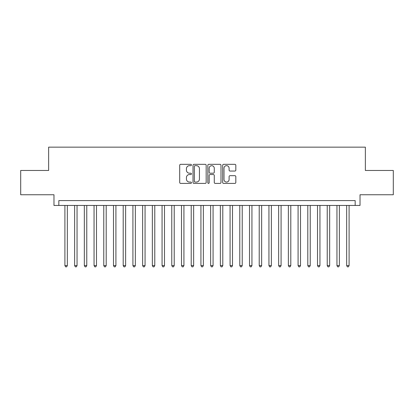 <?xml version="1.0" encoding="UTF-8"?>
<svg xmlns="http://www.w3.org/2000/svg" width="414" height="414" viewBox="0 0 414 414"><rect width="100%" height="100%" fill="white"/><g stroke="black" fill="none" stroke-linecap="round" stroke-linejoin="round"><path stroke-width="0.62" d="M191.454 165A0.668 0.668 0 0 0 190.787 164.332L180.654 164.332A0.952 0.952 0 0 0 179.702 165.284L179.702 182.45A0.952 0.952 0 0 0 180.654 183.407L190.787 183.407A0.668 0.668 0 0 0 191.454 182.74A0.668 0.668 0 0 0 190.787 182.072L189.477 182.072A3.053 3.053 0 0 1 186.424 179.019L186.424 177.59A3.053 3.053 0 0 1 189.477 174.537L190.787 174.537A0.668 0.668 0 0 0 191.454 173.87A0.668 0.668 0 0 0 190.787 173.202L189.477 173.202A3.053 3.053 0 0 1 186.424 170.149L186.424 168.721A3.053 3.053 0 0 1 189.477 165.667L190.787 165.667A0.668 0.668 0 0 0 191.454 165M234.873 171.054A0.952 0.952 0 0 0 235.825 170.102L235.825 165.284A0.952 0.952 0 0 0 234.873 164.332L223.617 164.332A0.952 0.952 0 0 0 222.665 165.284L222.665 182.45A0.952 0.952 0 0 0 223.617 183.407L234.873 183.407A0.952 0.952 0 0 0 235.825 182.45L235.825 176.633A0.952 0.952 0 0 0 234.873 175.681L230.055 175.681A0.952 0.952 0 0 0 229.102 176.633L229.102 179.521A2.551 2.551 0 0 1 226.551 182.072A2.551 2.551 0 0 1 224 179.521L224 168.219A2.551 2.551 0 0 1 226.551 165.667A2.551 2.551 0 0 1 229.102 168.219L229.102 170.102A0.952 0.952 0 0 0 230.055 171.054L234.873 171.054M355.165 205.447L360.025 205.447L360.025 194.756L393.3 194.756L393.3 170.47L365.365 170.47L365.365 147.151L48.635 147.151L48.635 170.47L20.7 170.47L20.7 194.756L53.975 194.756L53.975 205.447L355.165 205.447L355.165 200.588L58.835 200.588L58.835 205.447M206.167 165.284A0.952 0.952 0 0 0 205.209 164.332L193.959 164.332A0.952 0.952 0 0 0 193.007 165.284L193.007 182.45A0.952 0.952 0 0 0 193.959 183.407L205.209 183.407A0.952 0.952 0 0 0 206.167 182.45L206.167 165.284M208.791 164.332L220.041 164.332A0.952 0.952 0 0 1 220.993 165.284L220.993 182.45A0.952 0.952 0 0 1 220.041 183.407L215.223 183.407A0.952 0.952 0 0 1 214.271 182.45L214.271 175.489A0.952 0.952 0 0 0 213.319 174.537L210.126 174.537A0.952 0.952 0 0 0 209.168 175.489L209.168 182.74A0.668 0.668 0 0 1 208.501 183.407A0.668 0.668 0 0 1 207.833 182.74L207.833 165.284A0.952 0.952 0 0 1 208.791 164.332M195.01 165.667A0.668 0.668 0 0 0 194.342 166.335L194.342 181.404A0.668 0.668 0 0 0 195.01 182.072L196.391 182.072A3.053 3.053 0 0 0 199.444 179.019L199.444 168.721A3.053 3.053 0 0 0 196.391 165.667L195.01 165.667M214.271 168.265A2.551 2.551 0 0 0 211.72 165.714A2.551 2.551 0 0 0 209.168 168.265L209.168 172.25A0.952 0.952 0 0 0 210.126 173.202L213.319 173.202A0.952 0.952 0 0 0 214.271 172.25L214.271 168.265M64.905 205.447L64.905 265.586L67.337 265.586L67.337 205.447M67.337 265.586L66.607 266.849L65.635 266.849L64.905 265.586M74.623 205.447L74.623 265.586L77.051 265.586L77.051 205.447M77.051 265.586L76.321 266.849L75.353 266.849L74.623 265.586M84.337 205.447L84.337 265.586L86.769 265.586L86.769 205.447M86.769 265.586L86.04 266.849L85.067 266.849L84.337 265.586M94.056 205.447L94.056 265.586L96.483 265.586L96.483 205.447M96.483 265.586L95.753 266.849L94.785 266.849L94.056 265.586M103.769 205.447L103.769 265.586L106.201 265.586L106.201 205.447M106.201 265.586L105.472 266.849L104.499 266.849L103.769 265.586M113.488 205.447L113.488 265.586L115.915 265.586L115.915 205.447M115.915 265.586L115.185 266.849L114.212 266.849L113.488 265.586M123.201 205.447L123.201 265.586L125.628 265.586L125.628 205.447M125.628 265.586L124.904 266.849L123.931 266.849L123.201 265.586M132.915 205.447L132.915 265.586L135.347 265.586L135.347 205.447M135.347 265.586L134.617 266.849L133.644 266.849L132.915 265.586M142.633 205.447L142.633 265.586L145.06 265.586L145.06 205.447M145.06 265.586L144.331 266.849L143.363 266.849L142.633 265.586M152.347 205.447L152.347 265.586L154.779 265.586L154.779 205.447M154.779 265.586L154.049 266.849L153.076 266.849L152.347 265.586M162.065 205.447L162.065 265.586L164.493 265.586L164.493 205.447M164.493 265.586L163.763 266.849L162.795 266.849L162.065 265.586M171.779 205.447L171.779 265.586L174.211 265.586L174.211 205.447M174.211 265.586L173.482 266.849L172.509 266.849L171.779 265.586M181.498 205.447L181.498 265.586L183.925 265.586L183.925 205.447M183.925 265.586L183.195 266.849L182.227 266.849L181.498 265.586M191.211 205.447L191.211 265.586L193.643 265.586L193.643 205.447M193.643 265.586L192.914 266.849L191.941 266.849L191.211 265.586M200.93 205.447L200.93 265.586L203.357 265.586L203.357 205.447M203.357 265.586L202.627 266.849L201.654 266.849L200.93 265.586M210.643 205.447L210.643 265.586L213.07 265.586L213.07 205.447M213.07 265.586L212.346 266.849L211.373 266.849L210.643 265.586M220.357 205.447L220.357 265.586L222.789 265.586L222.789 205.447M222.789 265.586L222.059 266.849L221.086 266.849L220.357 265.586M230.075 205.447L230.075 265.586L232.502 265.586L232.502 205.447M232.502 265.586L231.773 266.849L230.805 266.849L230.075 265.586M239.789 205.447L239.789 265.586L242.221 265.586L242.221 205.447M242.221 265.586L241.491 266.849L240.518 266.849L239.789 265.586M249.507 205.447L249.507 265.586L251.935 265.586L251.935 205.447M251.935 265.586L251.205 266.849L250.237 266.849L249.507 265.586M259.221 205.447L259.221 265.586L261.653 265.586L261.653 205.447M261.653 265.586L260.923 266.849L259.951 266.849L259.221 265.586M268.94 205.447L268.94 265.586L271.367 265.586L271.367 205.447M271.367 265.586L270.637 266.849L269.669 266.849L268.94 265.586M278.653 205.447L278.653 265.586L281.085 265.586L281.085 205.447M281.085 265.586L280.356 266.849L279.383 266.849L278.653 265.586M288.372 205.447L288.372 265.586L290.799 265.586L290.799 205.447M290.799 265.586L290.069 266.849L289.096 266.849L288.372 265.586M298.085 205.447L298.085 265.586L300.512 265.586L300.512 205.447M300.512 265.586L299.788 266.849L298.815 266.849L298.085 265.586M307.799 205.447L307.799 265.586L310.231 265.586L310.231 205.447M310.231 265.586L309.501 266.849L308.528 266.849L307.799 265.586M317.517 205.447L317.517 265.586L319.944 265.586L319.944 205.447M319.944 265.586L319.215 266.849L318.247 266.849L317.517 265.586M327.231 205.447L327.231 265.586L329.663 265.586L329.663 205.447M329.663 265.586L328.933 266.849L327.96 266.849L327.231 265.586M336.949 205.447L336.949 265.586L339.376 265.586L339.376 205.447M339.376 265.586L338.647 266.849L337.679 266.849L336.949 265.586M346.663 205.447L346.663 265.586L349.095 265.586L349.095 205.447M349.095 265.586L348.365 266.849L347.393 266.849L346.663 265.586"/></g></svg>
